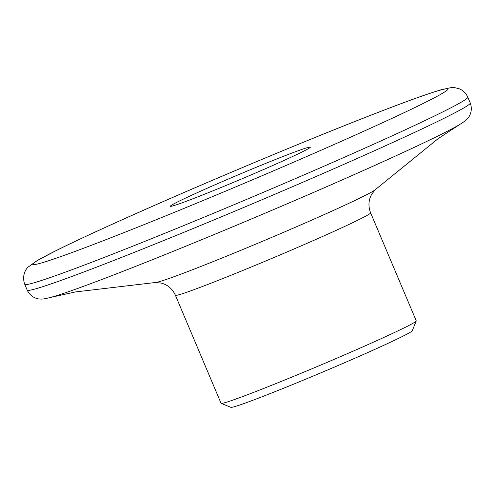 <?xml version="1.0" encoding="UTF-8"?>
<svg xmlns="http://www.w3.org/2000/svg" width="495" height="495" viewBox="0 0 495 495"><rect width="100%" height="100%" fill="white"/><g stroke="black" fill="none" stroke-linecap="round" stroke-linejoin="round"><path stroke-width="0.74" d="M470.25 102.966A240.477 8.112 -22.9 0 1 342.125 165.126A240.477 8.112 -22.9 0 1 103.529 264.441A240.477 8.112 -22.9 0 1 27.2 290.12C31.166 298.293 38.777 299.234 40.621 299.023C42.459 299.314 46.635 298.541 53.157 296.691A228.053 7.691 -22.9 0 0 116.486 273.853A228.053 7.691 -22.9 0 0 456.86 126.157C462.732 122.772 466.203 120.316 467.274 118.8C468.709 117.618 473.344 111.511 470.25 102.966L467.8 97.168C465.95 93.091 463.023 90.263 459.026 88.692L454.862 87.677L450.995 87.652L441.689 89.62C429.332 93.165 407.688 100.937 376.745 112.928C305.248 140.537 189.152 189.368 113.887 223.493C90.195 234.209 71.156 243.132 56.77 250.253L37.205 260.537L28.067 267.145C26.582 268.315 21.372 274.917 24.75 284.322A240.477 8.112 -22.9 0 0 101.079 258.644A240.477 8.112 -22.9 0 0 339.675 159.328A240.477 8.112 -22.9 0 0 467.8 97.168M370.613 212.819A105.949 3.57 -22.9 0 1 314.164 240.205A105.949 3.57 -22.9 0 1 209.045 283.957A105.949 3.57 -22.9 0 1 175.416 295.274L221.042 403.289A105.949 3.57 -22.9 0 0 221.147 403.375A105.949 3.57 -22.9 0 0 254.671 391.978A105.949 3.57 -22.9 0 0 358.293 348.882A105.949 3.57 -22.9 0 0 416.233 320.97A105.949 3.57 -22.9 0 0 416.239 320.834L370.613 212.819C368.094 206.279 368.472 200.067 371.733 194.182L375.278 189.672L437.97 138.779L459.509 124.616M221.147 403.375L230.936 407.348A98.474 3.323 -22.9 0 0 262.096 396.749A98.474 3.323 -22.9 0 0 358.399 356.691A98.474 3.323 -22.9 0 0 412.255 330.753L416.233 320.97M286.228 155.244A75.995 2.562 -22.9 0 0 210.666 186.695A75.995 2.562 -22.9 0 0 170.342 206.285A75.995 2.562 -22.9 0 0 194.461 198.155A75.995 2.562 -22.9 0 0 269.701 166.84A75.995 2.562 -22.9 0 0 310.353 147.139A75.995 2.562 -22.9 0 0 286.228 155.244M175.416 295.274C172.483 288.907 167.768 284.848 161.271 283.084L155.566 282.484A119.747 4.04 -22.9 0 0 192.982 269.552A119.747 4.04 -22.9 0 0 307.216 222.1A119.747 4.04 -22.9 0 0 375.278 189.672M104.358 240.292A225.219 7.592 -22.9 0 0 397.064 115.991A225.219 7.592 -22.9 0 0 376.324 113.108A225.219 7.592 -22.9 0 0 83.618 237.408A225.219 7.592 -22.9 0 0 104.358 240.292M155.566 282.484L75.376 291.945L50.205 297.514M27.2 290.12L24.75 284.322"/></g></svg>
